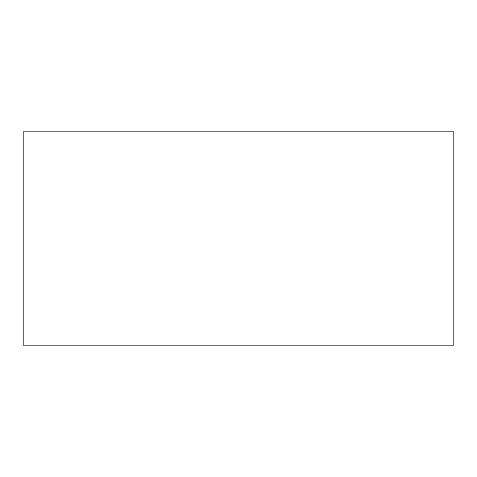 <?xml version="1.0" encoding="UTF-8"?>
<svg xmlns="http://www.w3.org/2000/svg" width="477" height="477" viewBox="0 0 477 477"><rect width="100%" height="100%" fill="white"/><g stroke="black" fill="none" stroke-linecap="round" stroke-linejoin="round"><path stroke-width="0.36" stroke-dasharray="2.38 1.79" d="M453.15 131.175L23.85 131.175L23.85 345.825L453.15 345.825L453.15 131.175"/><path stroke-width="0.72" d="M23.85 131.175L23.85 345.825L453.15 345.825L453.15 131.175L23.85 131.175"/></g></svg>
